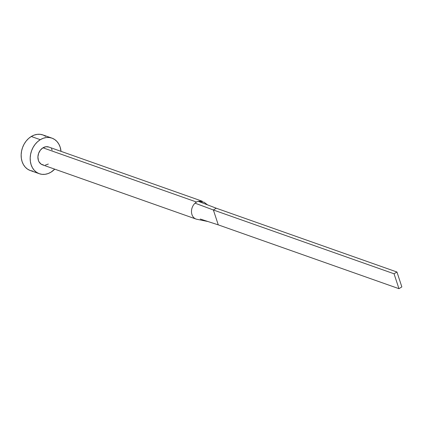 <?xml version="1.0" encoding="UTF-8"?>
<svg xmlns="http://www.w3.org/2000/svg" width="423" height="423" viewBox="0 0 423 423"><rect width="100%" height="100%" fill="white"/><g stroke="black" fill="none" stroke-linecap="round" stroke-linejoin="round"><path stroke-width="0.63" d="M202.353 201.258L48.782 147.03A9.443 7.492 109.5 0 0 42.966 147.807L196.542 202.041A9.443 7.492 -70.5 0 1 198.149 201.285L201.729 201.078M51.929 138.125L42.892 134.932A18.887 14.985 109.5 0 0 31.265 136.497L40.296 139.685A18.887 14.985 -70.5 0 1 51.929 138.125A18.887 14.985 -70.5 0 1 61.018 151.349L60.151 147.093L58.829 144.095L57.005 141.552L54.736 139.558L52.124 138.194L49.258 137.512L46.26 137.538L43.231 138.273L40.296 139.685L31.265 136.497A18.887 14.985 109.5 0 0 21.15 154.818A18.887 14.985 109.5 0 0 30.319 170.548L39.35 173.737A18.887 14.985 -70.5 0 1 30.181 158.006A18.887 14.985 -70.5 0 1 40.296 139.685L37.568 141.721L35.151 144.306L33.137 147.336L31.598 150.694L30.604 154.252L30.186 157.879L30.366 161.427L31.128 164.769L32.449 167.767L34.274 170.31L36.542 172.304L39.154 173.668L42.02 174.35L45.018 174.318L48.048 173.589L50.982 172.177A18.887 14.985 -70.5 0 1 39.35 173.737M54.731 169.152A18.887 14.985 -70.5 0 1 50.982 172.177L54.731 169.158M48.312 164.055L45.33 165.123M43.828 165.139L41.089 164.119L39.043 161.85L38.382 160.349L37.911 156.907L38.62 153.311L40.397 150.117L42.966 147.807L45.948 146.733L48.883 147.061M51.32 148.737L52.235 150.012M45.705 136.37L43.093 135.006L40.227 134.324L37.224 134.35L34.2 135.085L31.265 136.497L28.537 138.533L26.115 141.113L24.1 144.143L22.567 147.505L21.573 151.064L21.155 154.691L21.33 158.239L22.091 161.581L23.413 164.579L25.243 167.122L27.506 169.115L30.118 170.474L32.983 171.156M42.966 147.807A9.443 7.492 109.5 0 0 37.911 156.97A9.443 7.492 109.5 0 0 42.496 164.833L196.066 219.066A9.443 7.492 -70.5 0 1 191.503 212.182A9.443 7.492 -70.5 0 1 195.056 203.172A9.443 7.492 -70.5 0 1 196.542 202.041L42.966 147.807M197.266 219.357A9.443 7.492 -70.5 0 1 196.066 219.066M197.218 219.347L207.952 221.53L218.273 224.872L213.377 209.982L195.056 203.172A9.443 7.492 109.5 0 0 191.529 212.515A9.443 7.492 109.5 0 0 196.6 219.23M207.577 204.891L204.098 202.226L198.149 201.285L216.28 208.216L213.377 209.982L394.051 273.787L213.377 209.982L216.28 208.216L198.149 201.285A9.443 7.492 109.5 0 0 196.542 202.041A9.443 7.492 109.5 0 0 195.056 203.172L213.377 209.982L218.273 224.872L398.947 288.676L401.85 286.91L396.954 272.015L394.051 273.787L398.947 288.676L218.273 224.872L200.275 219.04M396.954 272.015L216.28 208.216L396.954 272.015L394.051 273.787L398.947 288.676L401.85 286.91L396.954 272.015"/></g></svg>
